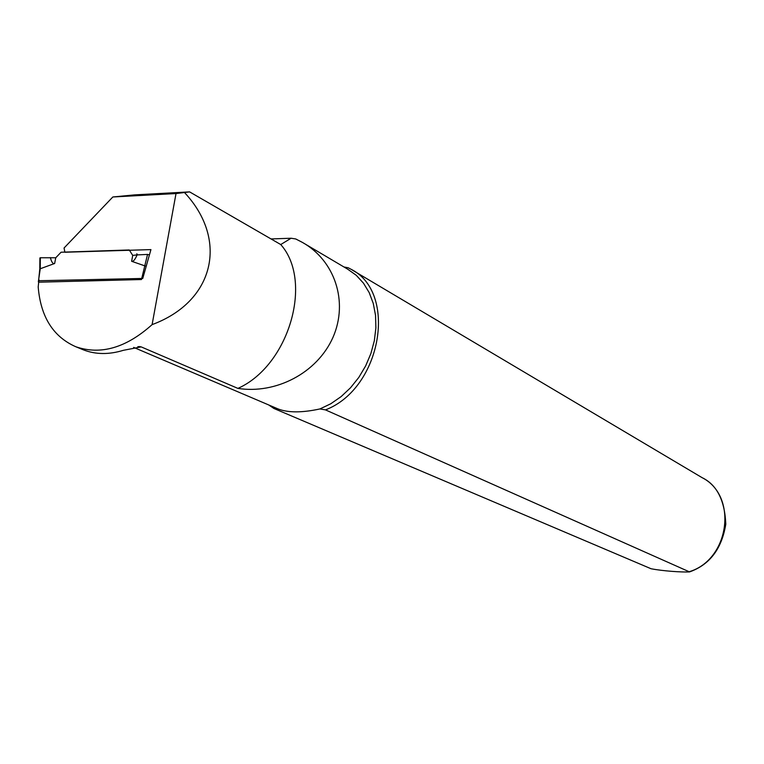 <?xml version="1.0" encoding="UTF-8"?>
<svg xmlns="http://www.w3.org/2000/svg" width="764" height="764" viewBox="0 0 764 764"><rect width="100%" height="100%" fill="white"/><g stroke="black" fill="none" stroke-linecap="round" stroke-linejoin="round"><path stroke-width="1.15" d="M81.977 349.263L83.61 349.931C95.806 354.582 109.071 354.706 123.405 350.304L141.197 346.894L237.91 388.398C275.632 394.319 317.012 373.271 332.942 337.459C348.861 301.226 334.326 260.132 302.305 242.35L295.754 238.97L291.094 238.234L280.741 244.547L189.615 191.888L134.703 194.877L112.843 196.978L176.016 193.559L152.103 324.624C126.117 347.906 100.676 355.279 75.77 346.732C53.184 336.752 40.664 316.831 38.2 286.977L38.84 280.722L142.753 278.459L150.928 249.599L64.864 252.244L64.071 247.994L112.843 196.978M276.95 408.463L278.096 408.95C288.152 412.827 302.095 412.818 319.935 408.941L325.474 409.886L689.558 571.911C682.004 572.351 662.904 571.042 651.071 568.75L273.913 408.473L268.651 404.92M302.305 242.341L347.754 269.224L356.253 275.298L363.483 283.186L369.222 292.66L373.281 303.48L375.535 315.341L375.888 327.88L374.331 340.754L370.884 353.551L365.66 365.889L358.813 377.416L350.542 387.759L341.107 396.621L330.802 403.755L319.935 408.941M189.615 191.888L176.016 193.559M325.474 409.886C381.847 388.36 398.034 291.724 350.466 268.966L348.212 267.772L343.962 266.98M271.039 238.941L291.094 238.234M184.764 192.815C228.617 240.011 214.378 301.589 152.103 324.624M273.913 408.473L275.355 407.775M280.741 244.547C313.536 281.295 288.907 365.708 237.91 388.398M38.668 282.193L141.483 279.538L147.538 254.422L137.109 254.909C135.047 259.693 133.222 261.813 131.628 261.288L145.131 265.967M137.109 254.909L132.726 255.386L129.269 249.971L61.063 252.225L55.762 257.764L40.139 257.754L40.234 258.232M38.334 281.811L40.244 268.756L40.339 257.754M137.53 254.889L136.804 253.763M50.395 257.602C51.513 262.128 52.926 264.086 54.645 263.484L40.244 268.756M142.897 277.934L141.808 277.752M147.538 254.422L149.429 254.87L147.318 254.431M146.23 266.187L145.15 265.967M141.197 346.894L137.835 346.665M352.137 269.959L701.992 477.596C737.957 495.549 729.859 559.391 689.386 571.663M38.735 281.735L39.069 280.016M55.762 257.764L54.645 263.484M132.726 255.386L131.628 261.288M278.096 408.95L133.652 347.391M140.318 346.665L138.895 346.589M701.992 477.596C716.813 484.701 724.749 500.219 725.8 524.152C721.799 548.81 709.718 564.73 689.558 571.911M83.61 349.931L75.77 346.732M39.785 268.938L39.881 258.06M39.785 269.081L38.649 280.14"/></g></svg>
